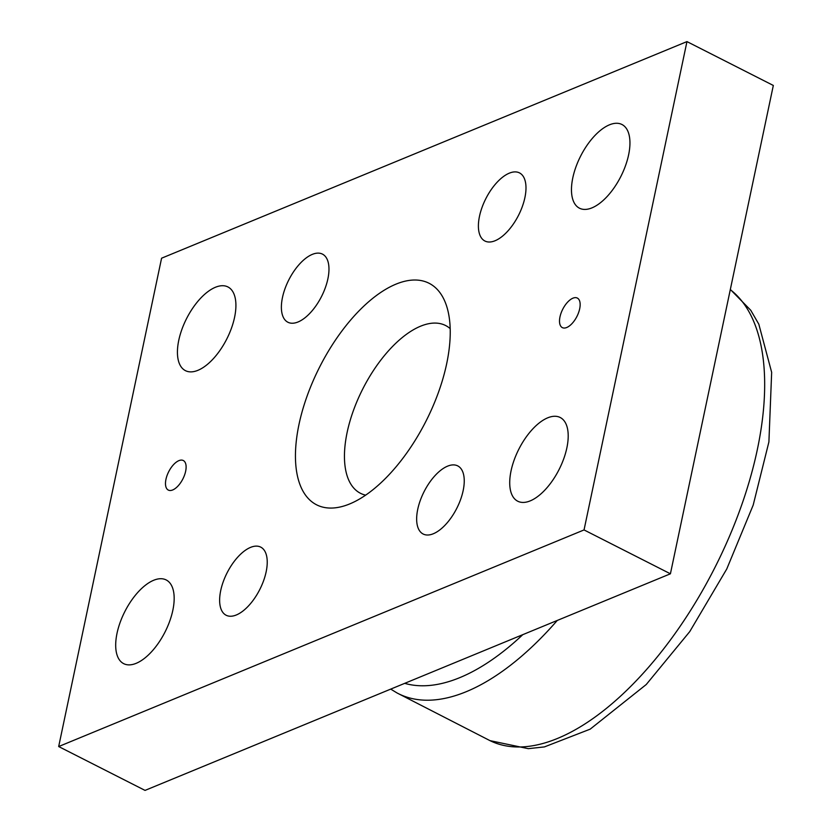<?xml version="1.0" encoding="UTF-8"?>
<svg xmlns="http://www.w3.org/2000/svg" width="832" height="832" viewBox="0 0 832 832"><rect width="100%" height="100%" fill="white"/><g stroke="black" fill="none" stroke-linecap="round" stroke-linejoin="round"><path stroke-width="1.25" d="M450.185 328.63A94.068 45.178 -63.1 0 0 362.762 388.97A94.068 45.178 -63.1 0 0 365.622 495.144M282.464 297.544A38.199 18.346 116.9 0 1 322.473 254.124A38.199 18.346 116.9 0 1 321.537 296.483A38.199 18.346 116.9 0 1 287.882 322.234A38.199 18.346 116.9 0 1 282.464 297.544M479.482 216.32A38.199 18.346 116.9 0 1 519.49 172.9A38.199 18.346 116.9 0 1 518.554 215.259A38.199 18.346 116.9 0 1 484.9 241.01A38.199 18.346 116.9 0 1 479.482 216.32M417.737 509.319A38.199 18.346 116.9 0 1 457.746 465.899A38.199 18.346 116.9 0 1 456.81 508.258A38.199 18.346 116.9 0 1 423.155 534.019A38.199 18.346 116.9 0 1 417.737 509.319M220.719 590.543A38.199 18.346 116.9 0 1 260.728 547.123A38.199 18.346 116.9 0 1 259.792 589.493A38.199 18.346 116.9 0 1 226.138 615.243A38.199 18.346 116.9 0 1 220.719 590.543M234.582 317.283A46.935 22.537 116.9 0 1 185.422 370.646A46.935 22.537 116.9 0 1 186.576 318.583A46.935 22.537 116.9 0 1 227.926 286.946A46.935 22.537 116.9 0 1 234.582 317.283M628.618 154.835A46.935 22.537 116.9 0 1 579.446 208.187A46.935 22.537 116.9 0 1 580.611 156.135A46.935 22.537 116.9 0 1 621.951 124.498A46.935 22.537 116.9 0 1 628.618 154.835M172.838 610.293A46.935 22.537 116.9 0 1 123.677 663.645A46.935 22.537 116.9 0 1 124.831 611.593A46.935 22.537 116.9 0 1 166.182 579.946A46.935 22.537 116.9 0 1 172.838 610.293M566.873 447.834A46.935 22.537 116.9 0 1 517.702 501.197A46.935 22.537 116.9 0 1 518.866 449.134A46.935 22.537 116.9 0 1 560.206 417.498A46.935 22.537 116.9 0 1 566.873 447.834M185.65 471.234A16.567 7.956 116.9 0 1 168.303 490.069A16.567 7.956 116.9 0 1 168.709 471.692A16.567 7.956 116.9 0 1 183.3 460.522A16.567 7.956 116.9 0 1 185.65 471.234M579.686 308.786A16.567 7.956 116.9 0 1 562.328 327.61A16.567 7.956 116.9 0 1 562.734 309.244A16.567 7.956 116.9 0 1 577.335 298.074A16.567 7.956 116.9 0 1 579.686 308.786M584.043 529.932L58.677 746.543L145.038 790.4L670.415 573.799L773.323 85.457L686.962 41.6L584.043 529.932L670.415 573.799M58.677 746.543L161.585 258.201L686.962 41.6M446.701 363.605A124.238 59.665 116.9 0 1 344.687 505.762A124.238 59.665 116.9 0 1 319.623 367.058A124.238 59.665 116.9 0 1 446.41 305.469A124.238 59.665 116.9 0 1 446.701 363.605M522.777 634.67A244.494 117.416 116.9 0 1 459.826 677.622A244.494 117.416 116.9 0 1 404.716 683.342M730.288 289.661A255.944 122.918 116.9 0 1 736.611 518.773A255.944 122.918 116.9 0 1 557.502 738.442A255.944 122.918 116.9 0 1 490.006 740.646L528.299 748.665L544.43 746.907L590.158 729.165L646.246 684.518L689.759 631.592L726.752 569.015L753.189 505.107L768.903 441.938L771.659 372.351L758.826 324.199L750.734 310.242L730.34 289.463M490.006 740.646L397.051 692.962A255.538 122.72 -63.1 0 0 466.242 691.694A255.538 122.72 -63.1 0 0 557.274 620.443M397.051 692.962L390.718 689.114"/></g></svg>
